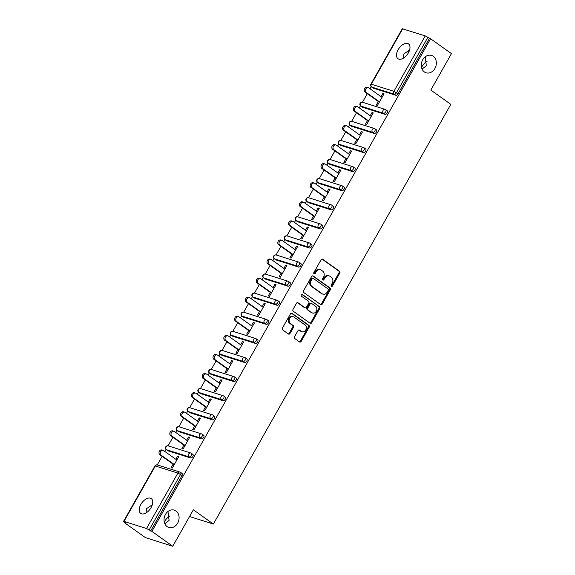 <?xml version="1.0" encoding="UTF-8"?>
<svg xmlns="http://www.w3.org/2000/svg" width="575" height="575" viewBox="0 0 575 575"><rect width="100%" height="100%" fill="white"/><g stroke="black" fill="none" stroke-linecap="round" stroke-linejoin="round"><path stroke-width="0.86" d="M145.942 512.993L146.697 508.53L152.289 504.864M175.993 510.967A9.099 7.36 107.5 0 0 174.297 510.118A9.099 7.36 107.5 0 0 164.946 515.488A9.099 7.36 107.5 0 0 167.131 526.628A9.099 7.36 107.5 0 0 168.82 527.476A9.099 7.36 107.5 0 0 178.171 522.107A9.099 7.36 107.5 0 0 175.993 510.967M403.19 58.305L403.945 53.842L409.537 50.176M433.241 56.278A9.099 7.36 107.5 0 0 431.552 55.43A9.099 7.36 107.5 0 0 422.201 60.799A9.099 7.36 107.5 0 0 424.379 71.94A9.099 7.36 107.5 0 0 426.075 72.788A9.099 7.36 107.5 0 0 435.426 67.412A9.099 7.36 107.5 0 0 433.241 56.278M331.43 286.257A0.978 0.791 107.5 0 0 332.566 285.883L339.782 273.118A1.394 1.128 107.5 0 0 339.53 271.249L322.697 259.253A1.394 1.128 107.5 0 0 321.087 259.792L313.864 272.55A0.978 0.791 107.5 0 0 315.172 273.484L316.106 271.831A4.463 3.615 107.5 0 1 320.447 269.704A4.463 3.615 107.5 0 1 321.274 270.121L322.676 271.12A4.463 3.615 107.5 0 1 323.495 277.1L322.561 278.753A0.978 0.791 107.5 0 0 323.869 279.68L324.803 278.034A4.463 3.615 107.5 0 1 329.137 275.907A4.463 3.615 107.5 0 1 329.971 276.323L331.373 277.322A4.463 3.615 107.5 0 1 332.185 283.295L331.25 284.948A0.978 0.791 107.5 0 0 331.43 286.257M331.257 286.077A0.978 0.791 107.5 0 0 331.768 285.631L338.984 272.866A1.394 1.128 107.5 0 0 338.732 270.998L322.029 259.095M313.871 273.686A0.978 0.791 107.5 0 0 314.374 273.233L315.308 271.58L316.106 271.831M322.568 279.881A0.978 0.791 107.5 0 0 323.071 279.428L324.005 277.783L324.803 278.034M164.824 523.76L169.086 520.44L167.958 511.506M169.848 515.976A9.099 5.175 -54.5 0 0 164.694 521.36A9.099 5.175 -54.5 0 0 164.285 522.15M422.079 69.065L426.341 65.751L425.213 56.817M427.096 61.288A9.099 5.175 -54.5 0 0 421.949 66.671A9.099 5.175 -54.5 0 0 421.533 67.462M408.336 52.914A9.099 5.175 -54.5 0 0 408.523 43.894A9.099 5.175 -54.5 0 0 398.137 49.694A9.099 5.175 -54.5 0 0 397.957 58.715A9.099 5.175 -54.5 0 0 408.336 52.914M151.088 507.61A9.099 5.175 -54.5 0 0 151.268 498.59A9.099 5.175 -54.5 0 0 140.889 504.39A9.099 5.175 -54.5 0 0 140.702 513.403A9.099 5.175 -54.5 0 0 151.088 507.61M294.558 336.698A1.394 1.128 107.5 0 0 294.817 338.567L299.539 341.931A1.394 1.128 107.5 0 0 301.149 341.399L309.17 327.225A1.394 1.128 107.5 0 0 308.912 325.357L292.086 313.361A1.394 1.128 107.5 0 0 290.476 313.9L282.454 328.073A1.394 1.128 107.5 0 0 282.713 329.935L288.413 334.003A1.394 1.128 107.5 0 0 290.03 333.471L293.458 327.405A1.394 1.128 107.5 0 0 293.207 325.536L290.375 323.517A3.73 3.019 107.5 0 1 289.484 318.952A3.73 3.019 107.5 0 1 293.315 316.746A3.73 3.019 107.5 0 1 294.012 317.091L305.088 324.99A3.73 3.019 107.5 0 1 305.986 329.561A3.73 3.019 107.5 0 1 302.148 331.761A3.73 3.019 107.5 0 1 301.451 331.416L299.604 330.1A1.394 1.128 107.5 0 0 297.994 330.632L294.558 336.698M430.589 38.762L451.447 53.626L430.819 90.088L450.814 104.348L213.368 524.048L193.365 509.788L172.737 546.25L151.879 531.379L430.589 38.762L427.872 37.296L396.513 92.726L398.037 93.811L429.396 38.381M320.67 304.577A1.394 1.128 107.5 0 0 322.287 304.046L330.302 289.872A1.394 1.128 107.5 0 0 330.05 288.003L313.224 276.007A1.394 1.128 107.5 0 0 311.607 276.546L303.586 290.72A1.394 1.128 107.5 0 0 303.844 292.582L320.67 304.577M319.736 308.552L311.715 322.719A1.394 1.128 107.5 0 1 310.105 323.258L293.279 311.262A1.394 1.128 107.5 0 1 293.02 309.393L296.456 303.327A1.394 1.128 107.5 0 1 298.066 302.795L304.894 307.661A1.394 1.128 107.5 0 0 306.504 307.122L308.782 303.104A1.394 1.128 107.5 0 0 308.531 301.235L301.422 296.168A0.978 0.791 107.5 0 1 302.371 294.486L319.484 306.683A1.394 1.128 107.5 0 1 319.736 308.552L318.938 308.301L310.924 322.467L311.715 322.719M189.549 516.53L213.368 524.048M402.694 28.779L371.335 84.209L370.904 84.18L402.263 28.75L425.248 35.902L427.872 37.296M172.737 546.25L145.403 537.625L124.545 522.754L124.732 522.416M151.879 531.379L146.532 528.526L123.977 521.403L125.738 523.128L124.545 522.754M151.505 506.819A9.099 7.36 107.5 0 0 150.959 505.209M408.753 52.131A9.099 7.36 107.5 0 0 408.214 50.521M157.263 464.916L162.114 456.342M164.867 451.476L166.046 449.398M168.065 445.833L172.917 437.259M175.67 432.393L176.848 430.308M178.861 426.743L183.713 418.169M186.465 413.303L187.644 411.218M189.664 407.653L194.515 399.079M197.268 394.213L198.447 392.136M200.459 388.563L205.311 379.989M208.064 375.123L209.243 373.046M211.262 369.481L216.114 360.906M218.867 356.04L220.045 353.956M222.065 350.391L226.909 341.816M229.662 336.95L230.841 334.866M232.861 331.301L237.712 322.726M240.465 317.86L241.644 315.783M243.663 312.211L248.515 303.636M251.268 298.77L252.439 296.693M254.459 293.128L259.311 284.553M262.063 279.687L263.242 277.603M265.262 274.038L270.113 265.463M272.866 260.597L274.038 258.513M276.058 254.948L280.909 246.373M283.662 241.507L284.841 239.43M286.86 235.858L291.712 227.283M294.465 222.417L295.643 220.34M297.656 216.775L302.507 208.2M305.26 203.334L306.439 201.25M308.459 197.685L313.31 189.11M316.063 184.244L317.242 182.16M319.254 178.595L324.106 170.02M326.859 165.154L328.037 163.077M330.057 159.505L334.909 150.93M337.662 146.064L338.84 143.987M340.86 140.422L345.704 131.847M348.457 126.982L349.636 124.897M351.656 121.332L356.507 112.757M359.26 107.892L360.439 105.807M362.458 102.242L367.31 93.667M370.063 88.802L371.234 86.724M383.856 94.135L382.849 93.416L384.05 93.797L377.473 105.419L376.273 105.045L378.285 101.495M382.849 93.416L381.038 96.629M181.887 473.362A2.135 1.215 125.5 0 1 182.088 473.462A2.135 1.215 125.5 0 1 182.045 475.575L180.521 474.49L149.155 529.92M150.679 531.005L182.045 475.575M398.037 93.811A2.135 1.215 125.5 0 1 395.801 95.27L373.247 88.147A2.135 1.215 125.5 0 1 373.046 88.054A2.135 1.215 125.5 0 1 372.887 87.896M192.682 454.272A2.135 1.215 125.5 0 1 192.884 454.372A2.135 1.215 125.5 0 1 192.841 456.485A2.135 1.215 125.5 0 1 190.605 457.944L168.058 450.829A2.135 1.215 125.5 0 1 167.857 450.728A2.135 1.215 125.5 0 1 167.699 450.57M203.485 435.189A2.135 1.215 125.5 0 1 203.687 435.282A2.135 1.215 125.5 0 1 203.643 437.395A2.135 1.215 125.5 0 1 201.408 438.854L178.854 431.739A2.135 1.215 125.5 0 1 178.653 431.638A2.135 1.215 125.5 0 1 178.494 431.48M214.281 416.099A2.135 1.215 125.5 0 1 214.482 416.199A2.135 1.215 125.5 0 1 214.439 418.312A2.135 1.215 125.5 0 1 212.204 419.772L189.657 412.649A2.135 1.215 125.5 0 1 189.455 412.548A2.135 1.215 125.5 0 1 189.297 412.397M225.084 397.009A2.135 1.215 125.5 0 1 225.285 397.109A2.135 1.215 125.5 0 1 225.242 399.223A2.135 1.215 125.5 0 1 223.007 400.682L200.452 393.559A2.135 1.215 125.5 0 1 200.251 393.465A2.135 1.215 125.5 0 1 200.093 393.307M235.887 377.919A2.135 1.215 125.5 0 1 236.081 378.019A2.135 1.215 125.5 0 1 236.037 380.132A2.135 1.215 125.5 0 1 233.809 381.592L211.255 374.476A2.135 1.215 125.5 0 1 211.054 374.375A2.135 1.215 125.5 0 1 210.896 374.217M246.682 358.836A2.135 1.215 125.5 0 1 246.883 358.929A2.135 1.215 125.5 0 1 246.84 361.043A2.135 1.215 125.5 0 1 244.605 362.502L222.051 355.386A2.135 1.215 125.5 0 1 221.849 355.285A2.135 1.215 125.5 0 1 221.691 355.127M257.485 339.746A2.135 1.215 125.5 0 1 257.679 339.847A2.135 1.215 125.5 0 1 257.636 341.96A2.135 1.215 125.5 0 1 255.408 343.419L232.853 336.296A2.135 1.215 125.5 0 1 232.652 336.195A2.135 1.215 125.5 0 1 232.494 336.044M268.281 320.656A2.135 1.215 125.5 0 1 268.482 320.757A2.135 1.215 125.5 0 1 268.439 322.87A2.135 1.215 125.5 0 1 266.203 324.329L243.649 317.206A2.135 1.215 125.5 0 1 243.455 317.113A2.135 1.215 125.5 0 1 243.297 316.954M279.083 301.566A2.135 1.215 125.5 0 1 279.277 301.667A2.135 1.215 125.5 0 1 279.242 303.78A2.135 1.215 125.5 0 1 277.006 305.239L254.452 298.123A2.135 1.215 125.5 0 1 254.251 298.022A2.135 1.215 125.5 0 1 254.092 297.864M289.879 282.483A2.135 1.215 125.5 0 1 290.08 282.577A2.135 1.215 125.5 0 1 290.037 284.69A2.135 1.215 125.5 0 1 287.802 286.149L265.248 279.033A2.135 1.215 125.5 0 1 265.053 278.933A2.135 1.215 125.5 0 1 264.895 278.774M300.682 263.393A2.135 1.215 125.5 0 1 300.883 263.494A2.135 1.215 125.5 0 1 300.84 265.607A2.135 1.215 125.5 0 1 298.605 267.066L276.05 259.943A2.135 1.215 125.5 0 1 275.849 259.842A2.135 1.215 125.5 0 1 275.691 259.692M311.478 244.303A2.135 1.215 125.5 0 1 311.679 244.404A2.135 1.215 125.5 0 1 311.636 246.517A2.135 1.215 125.5 0 1 309.4 247.976L286.853 240.853A2.135 1.215 125.5 0 1 286.652 240.76A2.135 1.215 125.5 0 1 286.494 240.602M322.28 225.213A2.135 1.215 125.5 0 1 322.482 225.314A2.135 1.215 125.5 0 1 322.438 227.427A2.135 1.215 125.5 0 1 320.203 228.886L297.649 221.77A2.135 1.215 125.5 0 1 297.447 221.67A2.135 1.215 125.5 0 1 297.289 221.512M333.076 206.13A2.135 1.215 125.5 0 1 333.277 206.224A2.135 1.215 125.5 0 1 333.234 208.344A2.135 1.215 125.5 0 1 331.006 209.796L308.452 202.68A2.135 1.215 125.5 0 1 308.25 202.58A2.135 1.215 125.5 0 1 308.092 202.422M343.879 187.04A2.135 1.215 125.5 0 1 344.08 187.141A2.135 1.215 125.5 0 1 344.037 189.254A2.135 1.215 125.5 0 1 341.802 190.713L319.247 183.59A2.135 1.215 125.5 0 1 319.046 183.49A2.135 1.215 125.5 0 1 318.888 183.339M354.682 167.95A2.135 1.215 125.5 0 1 354.876 168.051A2.135 1.215 125.5 0 1 354.832 170.164A2.135 1.215 125.5 0 1 352.604 171.623L330.05 164.5A2.135 1.215 125.5 0 1 329.849 164.407A2.135 1.215 125.5 0 1 329.691 164.249M365.477 148.86A2.135 1.215 125.5 0 1 365.678 148.961A2.135 1.215 125.5 0 1 365.635 151.074A2.135 1.215 125.5 0 1 363.4 152.533L340.846 145.417A2.135 1.215 125.5 0 1 340.652 145.317A2.135 1.215 125.5 0 1 340.486 145.159M376.28 129.778A2.135 1.215 125.5 0 1 376.474 129.871A2.135 1.215 125.5 0 1 376.431 131.991A2.135 1.215 125.5 0 1 374.203 133.443L351.648 126.327A2.135 1.215 125.5 0 1 351.447 126.227A2.135 1.215 125.5 0 1 351.289 126.069M387.076 110.688A2.135 1.215 125.5 0 1 387.277 110.788A2.135 1.215 125.5 0 1 387.234 112.901A2.135 1.215 125.5 0 1 384.998 114.36L362.444 107.237A2.135 1.215 125.5 0 1 362.25 107.137A2.135 1.215 125.5 0 1 362.092 106.986M367.482 120.585L365.477 124.128L366.67 124.509L373.247 112.887L372.054 112.506L370.235 115.719M356.687 139.667L354.674 143.218L355.875 143.599L362.451 131.97L361.251 131.596L359.44 134.802M345.884 158.757L343.879 162.308L345.072 162.682L351.648 151.06L350.455 150.686L348.637 153.892M335.088 177.847L333.076 181.398L334.276 181.772L340.853 170.15L339.652 169.769L337.841 172.982M324.286 196.938L322.28 200.481L323.473 200.862L330.05 189.24L328.857 188.859L327.038 192.072M313.483 216.02L311.478 219.571L312.671 219.952L319.247 208.322L318.054 207.949L316.236 211.154M302.687 235.11L300.682 238.661L301.875 239.035L308.452 227.412L307.258 227.039L305.44 230.244M291.884 254.2L289.879 257.751L291.072 258.125L297.649 246.502L296.456 246.122L294.637 249.334M281.089 273.29L279.076 276.834L280.277 277.215L286.853 265.592L285.653 265.212L283.842 268.424M270.286 292.373L268.281 295.924L269.474 296.305L276.05 284.675L274.857 284.302L273.039 287.507M259.49 311.463L257.478 315.014L258.678 315.387L265.255 303.765L264.054 303.392L262.243 306.597M248.688 330.553L246.682 334.104L247.875 334.478L254.452 322.855L253.259 322.474L251.44 325.687M237.892 349.643L235.879 353.187L237.08 353.567L243.656 341.945L242.456 341.564L240.645 344.777M227.089 368.726L225.084 372.277L226.277 372.658L232.853 361.028L231.66 360.654L229.842 363.86M216.286 387.816L214.281 391.367L215.474 391.74L222.058 380.118L220.857 379.744L219.046 382.95M205.491 406.906L203.485 410.457L204.678 410.83L211.255 399.208L210.062 398.827L208.243 402.04M194.688 425.996L192.682 429.539L193.876 429.92L200.452 418.291L199.259 417.917L197.441 421.13M183.892 445.079L181.887 448.629L183.08 449.01L189.657 437.381L188.463 437.007L186.645 440.213M173.089 464.169L171.084 467.719L172.277 468.093L178.854 456.471L177.661 456.09L175.842 459.303M372.054 112.506L373.06 113.225M361.251 131.596L362.257 132.308M350.455 150.686L351.454 151.397M339.652 169.769L340.659 170.487M328.857 188.859L329.856 189.577M318.054 207.949L319.06 208.66M307.258 227.039L308.257 227.75M296.456 246.122L297.462 246.84M285.653 265.212L286.659 265.93M274.857 284.302L275.863 285.013M264.054 303.392L265.061 304.103M253.259 322.474L254.265 323.193M242.456 341.564L243.462 342.283M231.66 360.654L232.659 361.366M220.857 379.744L221.864 380.456M210.062 398.827L211.061 399.546M199.259 417.917L200.265 418.636M188.463 437.007L189.463 437.719M177.661 456.09L178.667 456.809M329.137 275.907L328.339 275.655A4.463 3.615 107.5 0 0 324.005 277.783M320.447 269.704L319.65 269.452A4.463 3.615 107.5 0 0 315.308 271.58M320.548 304.491A1.394 1.128 107.5 0 0 321.49 303.794L329.504 289.62A1.394 1.128 107.5 0 0 329.252 287.752L312.548 275.849M328.246 290.26A0.978 0.791 107.5 0 0 328.066 288.952L313.296 278.422A0.978 0.791 107.5 0 0 312.168 278.796L311.183 280.543A4.463 3.615 107.5 0 0 312.002 286.515L322.093 293.717A4.463 3.615 107.5 0 0 322.927 294.127A4.463 3.615 107.5 0 0 327.261 292.007L328.246 290.26M312.498 278.171A0.978 0.791 107.5 0 0 311.37 278.544L312.168 278.796M322.927 294.127L322.129 293.875A4.463 3.615 107.5 0 1 321.296 293.466L311.204 286.264A4.463 3.615 107.5 0 1 310.385 280.291L311.37 278.544M309.982 323.172A1.394 1.128 107.5 0 0 310.924 322.467M297.397 302.63L304.096 307.409A1.394 1.128 107.5 0 0 304.355 307.539L305.152 307.79M301.803 294.393L319.484 306.683M311.973 312.707A3.73 3.019 107.5 0 0 312.671 313.052A3.73 3.019 107.5 0 0 316.502 310.852A3.73 3.019 107.5 0 0 315.61 306.281L311.707 303.499A1.394 1.128 107.5 0 0 310.09 304.031L307.812 308.056A1.394 1.128 107.5 0 0 308.071 309.925L311.176 312.455A3.73 3.019 107.5 0 0 311.873 312.8L312.671 313.052M310.91 303.248A1.394 1.128 107.5 0 0 309.293 303.78L310.09 304.031M311.176 312.455L307.273 309.673A1.394 1.128 107.5 0 1 307.021 307.805L309.293 303.78M318.938 308.301A1.394 1.128 107.5 0 0 318.687 306.432M302.148 331.761L301.35 331.509A3.73 3.019 107.5 0 1 300.653 331.164L298.935 329.935M293.315 316.746L292.517 316.494A3.73 3.019 107.5 0 0 288.686 318.701A3.73 3.019 107.5 0 0 289.577 323.265L290.375 323.517M288.291 333.917A1.394 1.128 107.5 0 0 289.232 333.22L292.661 327.153A1.394 1.128 107.5 0 0 292.409 325.285L289.577 323.265M299.417 341.845A1.394 1.128 107.5 0 0 300.351 341.147L308.373 326.974A1.394 1.128 107.5 0 0 308.121 325.105L291.417 313.202M366.289 92.467L365.096 92.093A2.631 2.127 -72.5 0 1 364.464 88.873A2.631 2.127 -72.5 0 1 367.166 87.321L368.359 87.695A2.631 2.127 107.5 0 0 365.657 89.247A2.631 2.127 107.5 0 0 366.289 92.467L379.478 101.868M382.037 97.347L368.848 87.939A2.631 2.127 107.5 0 0 368.359 87.695M365.096 92.093L379.284 102.206M355.487 111.557L354.293 111.176A2.631 2.127 -72.5 0 1 353.661 107.956A2.631 2.127 -72.5 0 1 356.363 106.404L357.564 106.785A2.631 2.127 107.5 0 0 354.861 108.337A2.631 2.127 107.5 0 0 355.487 111.557L368.676 120.958M371.242 116.43L358.053 107.029A2.631 2.127 107.5 0 0 357.564 106.785M354.293 111.176L368.489 121.296M344.691 130.647L343.491 130.266A2.631 2.127 -72.5 0 1 342.865 127.046A2.631 2.127 -72.5 0 1 345.568 125.494L346.761 125.875A2.631 2.127 107.5 0 0 344.058 127.427A2.631 2.127 107.5 0 0 344.691 130.647L357.88 140.048M360.439 135.52L347.25 126.119A2.631 2.127 107.5 0 0 346.761 125.875M343.491 130.266L357.686 140.386M333.888 149.73L332.695 149.356A2.631 2.127 -72.5 0 1 332.062 146.136A2.631 2.127 -72.5 0 1 334.765 144.584L335.965 144.958A2.631 2.127 107.5 0 0 333.256 146.51A2.631 2.127 107.5 0 0 333.888 149.73L347.077 159.138M349.643 154.61L336.454 145.202A2.631 2.127 107.5 0 0 335.965 144.958M332.695 149.356L346.89 159.476M323.092 168.82L321.892 168.446A2.631 2.127 -72.5 0 1 321.267 165.226A2.631 2.127 -72.5 0 1 323.969 163.674L325.162 164.048A2.631 2.127 107.5 0 0 322.46 165.6A2.631 2.127 107.5 0 0 323.092 168.82L336.282 178.221M338.84 173.693L325.651 164.292A2.631 2.127 107.5 0 0 325.162 164.048M321.892 168.446L336.088 178.559M312.29 187.91L311.097 187.529A2.631 2.127 -72.5 0 1 310.464 184.309A2.631 2.127 -72.5 0 1 313.167 182.757L314.36 183.138A2.631 2.127 107.5 0 0 311.657 184.69A2.631 2.127 107.5 0 0 312.29 187.91L325.479 197.311M328.045 192.783L314.848 183.382A2.631 2.127 107.5 0 0 314.36 183.138M311.097 187.529L325.292 197.649M301.494 207L300.294 206.619A2.631 2.127 -72.5 0 1 299.661 203.399A2.631 2.127 -72.5 0 1 302.371 201.847L303.564 202.228A2.631 2.127 107.5 0 0 300.862 203.78A2.631 2.127 107.5 0 0 301.494 207L314.683 216.401M317.242 211.873L304.053 202.472A2.631 2.127 107.5 0 0 303.564 202.228M300.294 206.619L314.489 216.739M290.691 226.083L289.498 225.709A2.631 2.127 -72.5 0 1 288.866 222.489A2.631 2.127 -72.5 0 1 291.568 220.937L292.761 221.31A2.631 2.127 107.5 0 0 290.059 222.863A2.631 2.127 107.5 0 0 290.691 226.083L303.88 235.491M306.446 230.963L293.25 221.555A2.631 2.127 107.5 0 0 292.761 221.31M289.498 225.709L303.693 235.829M279.888 245.173L278.695 244.799A2.631 2.127 -72.5 0 1 278.063 241.579A2.631 2.127 -72.5 0 1 280.765 240.027L281.966 240.4A2.631 2.127 107.5 0 0 279.263 241.953A2.631 2.127 107.5 0 0 279.888 245.173L293.085 254.574M295.643 250.046L282.454 240.645A2.631 2.127 107.5 0 0 281.966 240.4M278.695 244.799L292.891 254.912M269.093 264.263L267.9 263.882A2.631 2.127 -72.5 0 1 267.267 260.662A2.631 2.127 -72.5 0 1 269.97 259.109L271.163 259.49A2.631 2.127 107.5 0 0 268.46 261.043A2.631 2.127 107.5 0 0 269.093 264.263L282.282 273.664M284.841 269.136L271.652 259.735A2.631 2.127 107.5 0 0 271.163 259.49M267.9 263.882L282.088 274.002M258.29 283.353L257.097 282.972A2.631 2.127 -72.5 0 1 256.464 279.752A2.631 2.127 -72.5 0 1 259.167 278.199L260.367 278.58A2.631 2.127 107.5 0 0 257.665 280.133A2.631 2.127 107.5 0 0 258.29 283.353L271.486 292.754M274.045 288.226L260.856 278.825A2.631 2.127 107.5 0 0 260.367 278.58M257.097 282.972L271.292 293.092M247.494 302.436L246.294 302.062A2.631 2.127 -72.5 0 1 245.669 298.842A2.631 2.127 -72.5 0 1 248.371 297.289L249.564 297.663A2.631 2.127 107.5 0 0 246.862 299.216A2.631 2.127 107.5 0 0 247.494 302.436L260.683 311.844M263.242 307.316L250.053 297.908A2.631 2.127 107.5 0 0 249.564 297.663M246.294 302.062L260.489 312.182M236.692 321.526L235.498 321.152A2.631 2.127 -72.5 0 1 234.866 317.932A2.631 2.127 -72.5 0 1 237.568 316.379L238.769 316.753A2.631 2.127 107.5 0 0 236.066 318.306A2.631 2.127 107.5 0 0 236.692 321.526L249.881 330.927M252.447 326.399L239.257 316.998A2.631 2.127 107.5 0 0 238.769 316.753M235.498 321.152L249.694 331.265M225.896 340.616L224.696 340.235A2.631 2.127 -72.5 0 1 224.07 337.015A2.631 2.127 -72.5 0 1 226.773 335.462L227.966 335.843A2.631 2.127 107.5 0 0 225.263 337.396A2.631 2.127 107.5 0 0 225.896 340.616L239.085 350.017M241.644 345.489L228.455 336.088A2.631 2.127 107.5 0 0 227.966 335.843M224.696 340.235L238.891 350.355M215.093 359.706L213.9 359.325A2.631 2.127 -72.5 0 1 213.268 356.105A2.631 2.127 -72.5 0 1 215.97 354.552L217.163 354.933A2.631 2.127 107.5 0 0 214.461 356.486A2.631 2.127 107.5 0 0 215.093 359.706L228.282 369.107M230.848 364.579L217.659 355.178A2.631 2.127 107.5 0 0 217.163 354.933M213.9 359.325L228.095 369.445M204.298 378.788L203.097 378.415A2.631 2.127 -72.5 0 1 202.472 375.195A2.631 2.127 -72.5 0 1 205.174 373.642L206.368 374.016A2.631 2.127 107.5 0 0 203.665 375.568A2.631 2.127 107.5 0 0 204.298 378.788L217.487 388.197M220.045 383.669L206.856 374.26A2.631 2.127 107.5 0 0 206.368 374.016M203.097 378.415L217.292 388.535M193.495 397.878L192.302 397.505A2.631 2.127 -72.5 0 1 191.669 394.285A2.631 2.127 -72.5 0 1 194.372 392.732L195.565 393.106A2.631 2.127 107.5 0 0 192.862 394.658A2.631 2.127 107.5 0 0 193.495 397.878L206.684 407.28M209.25 402.752L196.053 393.35A2.631 2.127 107.5 0 0 195.565 393.106M192.302 397.505L206.497 407.618M182.692 416.968L181.499 416.588A2.631 2.127 -72.5 0 1 180.866 413.368A2.631 2.127 -72.5 0 1 183.576 411.815L184.769 412.196A2.631 2.127 107.5 0 0 182.067 413.748A2.631 2.127 107.5 0 0 182.692 416.968L195.888 426.37M198.447 421.842L185.258 412.44A2.631 2.127 107.5 0 0 184.769 412.196M181.499 416.588L195.694 426.707M171.896 436.058L170.703 435.677A2.631 2.127 -72.5 0 1 170.071 432.457A2.631 2.127 -72.5 0 1 172.773 430.905L173.966 431.286A2.631 2.127 107.5 0 0 171.264 432.838A2.631 2.127 107.5 0 0 171.896 436.058L185.085 445.46M187.651 440.932L174.455 431.53A2.631 2.127 107.5 0 0 173.966 431.286M170.703 435.677L184.898 445.798M161.093 455.141L159.9 454.768A2.631 2.127 -72.5 0 1 159.268 451.548A2.631 2.127 -72.5 0 1 161.97 449.995L163.171 450.369A2.631 2.127 107.5 0 0 160.468 451.921A2.631 2.127 107.5 0 0 161.093 455.141L174.29 464.55M176.848 460.022L163.659 450.613A2.631 2.127 107.5 0 0 163.171 450.369M159.9 454.768L174.096 464.887M331.768 285.631L332.566 285.883M314.374 273.233L315.172 273.484M323.071 279.428L323.869 279.68M395.801 95.27L394.277 94.185L371.723 87.062A2.135 1.725 107.5 0 1 371.335 84.209L393.889 91.332L425.248 35.902M393.889 91.332L396.513 92.726A2.135 1.215 125.5 0 1 394.277 94.185A2.135 1.725 107.5 0 1 393.889 91.332M146.532 528.526L177.898 473.096L155.343 465.973L123.977 521.403M182.088 473.462L180.564 472.377A2.135 1.215 -54.5 0 1 180.521 474.49L177.898 473.096A2.135 1.725 -72.5 0 1 179.968 472.075L157.413 464.959A2.135 1.725 -72.5 0 0 155.343 465.973L154.912 465.944L123.553 521.374M373.046 88.054L371.522 86.969A2.135 1.215 -54.5 0 0 371.723 87.062L373.247 88.147M384.998 114.36L383.475 113.268A2.135 1.215 125.5 0 0 385.71 111.816A2.135 1.215 -54.5 0 0 385.753 109.703A2.135 1.215 -54.5 0 0 385.552 109.602A2.135 1.725 -72.5 0 0 385.157 109.401L362.602 102.285A2.135 2.135 0 0 0 360.726 106.052A2.135 1.215 -54.5 0 0 360.92 106.152L362.444 107.237M362.602 102.285A2.135 1.725 -72.5 0 0 360.532 103.299A2.135 1.725 107.5 0 0 360.92 106.152L383.475 113.268A2.135 1.725 107.5 0 1 383.087 110.414A2.135 1.725 -72.5 0 1 385.157 109.401A2.135 2.135 0 0 1 385.753 109.703L387.277 110.788M374.203 133.443L372.679 132.358L350.125 125.242L351.648 126.327M363.4 152.533L361.876 151.448L339.322 144.332L340.846 145.417M352.604 171.623L351.081 170.538L328.526 163.415L330.05 164.5M341.802 190.713L340.278 189.621L317.723 182.505L319.247 183.59M331.006 209.796L329.475 208.711L306.928 201.595L308.452 202.68M320.203 228.886L318.679 227.801L296.125 220.685L297.649 221.77M309.4 247.976L307.877 246.891L285.329 239.768L286.853 240.853M298.605 267.066L297.081 265.973L274.527 258.858L276.05 259.943M287.802 286.149L286.278 285.063L263.724 277.948L265.248 279.033M277.006 305.239L275.482 304.153L252.928 297.038L254.452 298.123M266.203 324.329L264.68 323.243L242.125 316.121L243.649 317.206M255.408 343.419L253.884 342.326L231.33 335.211L232.853 336.296M244.605 362.502L243.081 361.416L220.527 354.301L222.051 355.386M233.809 381.592L232.286 380.506L209.731 373.391L211.255 374.476M223.007 400.682L221.483 399.596L198.928 392.473L200.452 393.559M212.204 419.772L210.68 418.679L188.133 411.563L189.657 412.649M201.408 438.854L199.884 437.769L177.33 430.653L178.854 431.739M190.605 457.944L189.082 456.859L166.527 449.743L168.058 450.829M376.474 129.871L374.95 128.786A2.135 2.135 0 0 0 374.354 128.491A2.135 1.725 -72.5 0 0 372.284 129.504A2.135 1.725 107.5 0 0 372.679 132.358A2.135 1.215 125.5 0 0 374.907 130.899A2.135 1.215 -54.5 0 0 374.95 128.786A2.135 1.215 -54.5 0 0 374.756 128.692A2.135 1.725 -72.5 0 0 374.354 128.491L351.807 121.375A2.135 2.135 0 0 0 349.923 125.142A2.135 1.215 -54.5 0 0 350.125 125.242A2.135 1.725 107.5 0 1 349.737 122.389A2.135 1.725 -72.5 0 1 351.807 121.375M365.678 148.961L364.155 147.876A2.135 2.135 0 0 0 363.558 147.581A2.135 1.725 -72.5 0 0 361.488 148.594A2.135 1.725 107.5 0 0 361.876 151.448A2.135 1.215 125.5 0 0 364.112 149.989A2.135 1.215 -54.5 0 0 364.155 147.876A2.135 1.215 -54.5 0 0 363.953 147.775A2.135 1.725 -72.5 0 0 363.558 147.581L341.004 140.458A2.135 2.135 0 0 0 339.128 144.232A2.135 1.215 -54.5 0 0 339.322 144.332A2.135 1.725 107.5 0 1 338.934 141.479A2.135 1.725 -72.5 0 1 341.004 140.458M354.876 168.051L353.352 166.966A2.135 2.135 0 0 0 352.755 166.664A2.135 1.725 -72.5 0 0 350.685 167.684A2.135 1.725 107.5 0 0 351.081 170.538A2.135 1.215 125.5 0 0 353.309 169.079A2.135 1.215 -54.5 0 0 353.352 166.966A2.135 1.215 -54.5 0 0 353.158 166.865A2.135 1.725 -72.5 0 0 352.755 166.664L330.208 159.548A2.135 2.135 0 0 0 328.325 163.322A2.135 1.215 -54.5 0 0 328.526 163.415A2.135 1.725 107.5 0 1 328.131 160.562A2.135 1.725 -72.5 0 1 330.208 159.548M344.08 187.141L342.556 186.056A2.135 2.135 0 0 0 341.96 185.754A2.135 1.725 -72.5 0 0 339.89 186.767A2.135 1.725 107.5 0 0 340.278 189.621A2.135 1.215 125.5 0 0 342.513 188.169A2.135 1.215 -54.5 0 0 342.556 186.056A2.135 1.215 -54.5 0 0 342.355 185.955A2.135 1.725 -72.5 0 0 341.96 185.754L319.405 178.638A2.135 2.135 0 0 0 317.522 182.404A2.135 1.215 -54.5 0 0 317.723 182.505A2.135 1.725 107.5 0 1 317.335 179.652A2.135 1.725 -72.5 0 1 319.405 178.638M333.277 206.224L331.753 205.138A2.135 2.135 0 0 0 331.157 204.844A2.135 1.725 -72.5 0 0 329.087 205.857A2.135 1.725 107.5 0 0 329.475 208.711A2.135 1.215 125.5 0 0 331.71 207.252A2.135 1.215 -54.5 0 0 331.753 205.138A2.135 1.215 -54.5 0 0 331.552 205.045A2.135 1.725 -72.5 0 0 331.157 204.844L308.603 197.728A2.135 2.135 0 0 0 306.727 201.494A2.135 1.215 -54.5 0 0 306.928 201.595A2.135 1.725 107.5 0 1 306.533 198.742A2.135 1.725 -72.5 0 1 308.603 197.728M322.482 225.314L320.958 224.228A2.135 2.135 0 0 0 320.361 223.934A2.135 1.725 -72.5 0 0 318.291 224.947A2.135 1.725 107.5 0 0 318.679 227.801A2.135 1.215 125.5 0 0 320.915 226.342A2.135 1.215 -54.5 0 0 320.958 224.228A2.135 1.215 -54.5 0 0 320.757 224.128A2.135 1.725 -72.5 0 0 320.361 223.934L297.807 216.811A2.135 2.135 0 0 0 295.924 220.584A2.135 1.215 -54.5 0 0 296.125 220.685A2.135 1.725 107.5 0 1 295.737 217.832A2.135 1.725 -72.5 0 1 297.807 216.811M311.679 244.404L310.155 243.318A2.135 2.135 0 0 0 309.558 243.017A2.135 1.725 -72.5 0 0 307.488 244.037A2.135 1.725 107.5 0 0 307.877 246.891A2.135 1.215 125.5 0 0 310.112 245.432A2.135 1.215 -54.5 0 0 310.155 243.318A2.135 1.215 -54.5 0 0 309.954 243.218A2.135 1.725 -72.5 0 0 309.558 243.017L287.004 235.901A2.135 2.135 0 0 0 285.128 239.674A2.135 1.215 -54.5 0 0 285.329 239.768A2.135 1.725 107.5 0 1 284.934 236.914A2.135 1.725 -72.5 0 1 287.004 235.901M300.883 263.494L299.359 262.401A2.135 2.135 0 0 0 298.763 262.107A2.135 1.725 -72.5 0 0 296.693 263.12A2.135 1.725 107.5 0 0 297.081 265.973A2.135 1.215 125.5 0 0 299.316 264.522A2.135 1.215 -54.5 0 0 299.359 262.401A2.135 1.215 -54.5 0 0 299.158 262.308A2.135 1.725 -72.5 0 0 298.763 262.107L276.208 254.991A2.135 2.135 0 0 0 274.325 258.757A2.135 1.215 -54.5 0 0 274.527 258.858A2.135 1.725 107.5 0 1 274.138 256.004A2.135 1.725 -72.5 0 1 276.208 254.991M290.08 282.577L288.557 281.491A2.135 2.135 0 0 0 287.96 281.197A2.135 1.725 -72.5 0 0 285.89 282.21A2.135 1.725 107.5 0 0 286.278 285.063A2.135 1.215 125.5 0 0 288.513 283.604A2.135 1.215 -54.5 0 0 288.557 281.491A2.135 1.215 -54.5 0 0 288.355 281.391A2.135 1.725 -72.5 0 0 287.96 281.197L265.406 274.074A2.135 2.135 0 0 0 263.53 277.847A2.135 1.215 -54.5 0 0 263.724 277.948A2.135 1.725 107.5 0 1 263.336 275.094A2.135 1.725 -72.5 0 1 265.406 274.074M279.277 301.667L277.754 300.581A2.135 2.135 0 0 0 277.164 300.287A2.135 1.725 -72.5 0 0 275.087 301.3A2.135 1.725 107.5 0 0 275.482 304.153A2.135 1.215 125.5 0 0 277.718 302.694A2.135 1.215 -54.5 0 0 277.754 300.581A2.135 1.215 -54.5 0 0 277.56 300.481A2.135 1.725 -72.5 0 0 277.164 300.287L254.61 293.164A2.135 2.135 0 0 0 252.727 296.937A2.135 1.215 -54.5 0 0 252.928 297.038A2.135 1.725 107.5 0 1 252.54 294.184A2.135 1.725 -72.5 0 1 254.61 293.164M268.482 320.757L266.958 319.671A2.135 2.135 0 0 0 266.362 319.369A2.135 1.725 -72.5 0 0 264.292 320.39A2.135 1.725 107.5 0 0 264.68 323.243A2.135 1.215 125.5 0 0 266.915 321.784A2.135 1.215 -54.5 0 0 266.958 319.671A2.135 1.215 -54.5 0 0 266.757 319.571A2.135 1.725 -72.5 0 0 266.362 319.369L243.807 312.254A2.135 2.135 0 0 0 241.931 316.027A2.135 1.215 -54.5 0 0 242.125 316.121A2.135 1.725 107.5 0 1 241.737 313.267A2.135 1.725 -72.5 0 1 243.807 312.254M257.679 339.847L256.155 338.754A2.135 2.135 0 0 0 255.559 338.459A2.135 1.725 -72.5 0 0 253.489 339.473A2.135 1.725 107.5 0 0 253.884 342.326A2.135 1.215 125.5 0 0 256.112 340.874A2.135 1.215 -54.5 0 0 256.155 338.754A2.135 1.215 -54.5 0 0 255.961 338.661A2.135 1.725 -72.5 0 0 255.559 338.459L233.012 331.344A2.135 2.135 0 0 0 231.128 335.11A2.135 1.215 -54.5 0 0 231.33 335.211A2.135 1.725 107.5 0 1 230.942 332.357A2.135 1.725 -72.5 0 1 233.012 331.344M246.883 358.929L245.36 357.844A2.135 2.135 0 0 0 244.763 357.549A2.135 1.725 -72.5 0 0 242.693 358.563A2.135 1.725 107.5 0 0 243.081 361.416A2.135 1.215 125.5 0 0 245.317 359.957A2.135 1.215 -54.5 0 0 245.36 357.844A2.135 1.215 -54.5 0 0 245.158 357.743A2.135 1.725 -72.5 0 0 244.763 357.549L222.209 350.427A2.135 2.135 0 0 0 220.326 354.2A2.135 1.215 -54.5 0 0 220.527 354.301A2.135 1.725 107.5 0 1 220.139 351.447A2.135 1.725 -72.5 0 1 222.209 350.427M236.081 378.019L234.557 376.934A2.135 2.135 0 0 0 233.96 376.639A2.135 1.725 -72.5 0 0 231.89 377.653A2.135 1.725 107.5 0 0 232.286 380.506A2.135 1.215 125.5 0 0 234.514 379.047A2.135 1.215 -54.5 0 0 234.557 376.934A2.135 1.215 -54.5 0 0 234.363 376.833A2.135 1.725 -72.5 0 0 233.96 376.639L211.406 369.517A2.135 2.135 0 0 0 209.53 373.29A2.135 1.215 -54.5 0 0 209.731 373.391A2.135 1.725 107.5 0 1 209.336 370.53A2.135 1.725 -72.5 0 1 211.406 369.517M225.285 397.109L223.761 396.024A2.135 2.135 0 0 0 223.165 395.722A2.135 1.725 -72.5 0 0 221.095 396.743A2.135 1.725 107.5 0 0 221.483 399.596A2.135 1.215 125.5 0 0 223.718 398.137A2.135 1.215 -54.5 0 0 223.761 396.024A2.135 1.215 -54.5 0 0 223.56 395.923A2.135 1.725 -72.5 0 0 223.165 395.722L200.61 388.607A2.135 2.135 0 0 0 198.727 392.38A2.135 1.215 -54.5 0 0 198.928 392.473A2.135 1.725 107.5 0 1 198.54 389.62A2.135 1.725 -72.5 0 1 200.61 388.607M214.482 416.199L212.958 415.107A2.135 2.135 0 0 0 212.362 414.812A2.135 1.725 -72.5 0 0 210.292 415.826A2.135 1.725 107.5 0 0 210.68 418.679A2.135 1.215 125.5 0 0 212.915 417.227A2.135 1.215 -54.5 0 0 212.958 415.107A2.135 1.215 -54.5 0 0 212.757 415.013A2.135 1.725 -72.5 0 0 212.362 414.812L189.807 407.697A2.135 2.135 0 0 0 187.932 411.463A2.135 1.215 -54.5 0 0 188.133 411.563A2.135 1.725 107.5 0 1 187.737 408.71A2.135 1.725 -72.5 0 1 189.807 407.697M203.687 435.282L202.163 434.197A2.135 2.135 0 0 0 201.566 433.902A2.135 1.725 -72.5 0 0 199.496 434.916A2.135 1.725 107.5 0 0 199.884 437.769A2.135 1.215 125.5 0 0 202.12 436.31A2.135 1.215 -54.5 0 0 202.163 434.197A2.135 1.215 -54.5 0 0 201.962 434.096A2.135 1.725 -72.5 0 0 201.566 433.902L179.012 426.779A2.135 2.135 0 0 0 177.129 430.553A2.135 1.215 -54.5 0 0 177.33 430.653A2.135 1.725 107.5 0 1 176.942 427.8A2.135 1.725 -72.5 0 1 179.012 426.779M192.884 454.372L191.36 453.287A2.135 2.135 0 0 0 190.763 452.992A2.135 1.725 -72.5 0 0 188.693 454.006A2.135 1.725 107.5 0 0 189.082 456.859A2.135 1.215 125.5 0 0 191.317 455.4A2.135 1.215 -54.5 0 0 191.36 453.287A2.135 1.215 -54.5 0 0 191.159 453.186A2.135 1.725 -72.5 0 0 190.763 452.992L168.209 445.869A2.135 2.135 0 0 0 166.333 449.643A2.135 1.215 -54.5 0 0 166.527 449.743A2.135 1.725 107.5 0 1 166.139 446.883A2.135 1.725 -72.5 0 1 168.209 445.869M180.564 472.377A2.135 1.215 -54.5 0 0 180.363 472.276A2.135 1.725 -72.5 0 0 179.968 472.075A2.135 2.135 0 0 1 180.564 472.377M322.151 259.081L322.697 259.253M338.732 270.998L339.53 271.249M338.984 272.866L339.782 273.118M312.671 275.835L313.224 276.007M329.252 287.752L330.05 288.003M329.504 289.62L330.302 289.872M321.49 303.794L322.287 304.046M310.385 280.291L311.183 280.543M311.204 286.264L312.002 286.515M321.296 293.466L322.093 293.717M297.519 302.623L298.066 302.795M304.096 307.409L304.894 307.661M301.99 294.364L302.371 294.486M307.021 307.805L307.812 308.056M307.273 309.673L308.071 309.925M299.058 329.928L299.604 330.1M300.653 331.164L301.451 331.416M292.409 325.285L293.207 325.536M292.661 327.153L293.458 327.405M289.232 333.22L290.03 333.471M291.539 313.188L292.086 313.361M308.121 325.105L308.912 325.357M308.373 326.974L309.17 327.225M300.351 341.147L301.149 341.399M370.904 84.18A2.135 2.135 0 0 0 371.522 86.969M362.25 107.137L360.726 106.052M351.447 126.227L349.923 125.142M340.652 145.317L339.128 144.232M329.849 164.407L328.325 163.322M319.046 183.49L317.522 182.404M308.25 202.58L306.727 201.494M297.447 221.67L295.924 220.584M286.652 240.76L285.128 239.674M275.849 259.842L274.325 258.757M265.053 278.933L263.53 277.847M254.251 298.022L252.727 296.937M243.455 317.113L241.931 316.027M232.652 336.195L231.128 335.11M221.849 355.285L220.326 354.2M211.054 374.375L209.53 373.29M200.251 393.465L198.727 392.38M189.455 412.548L187.932 411.463M178.653 431.638L177.129 430.553M167.857 450.728L166.333 449.643M157.413 464.959A2.135 2.135 0 0 0 154.912 465.944M312.318 278.084L313.116 278.336M310.651 303.118L311.449 303.37"/></g></svg>
